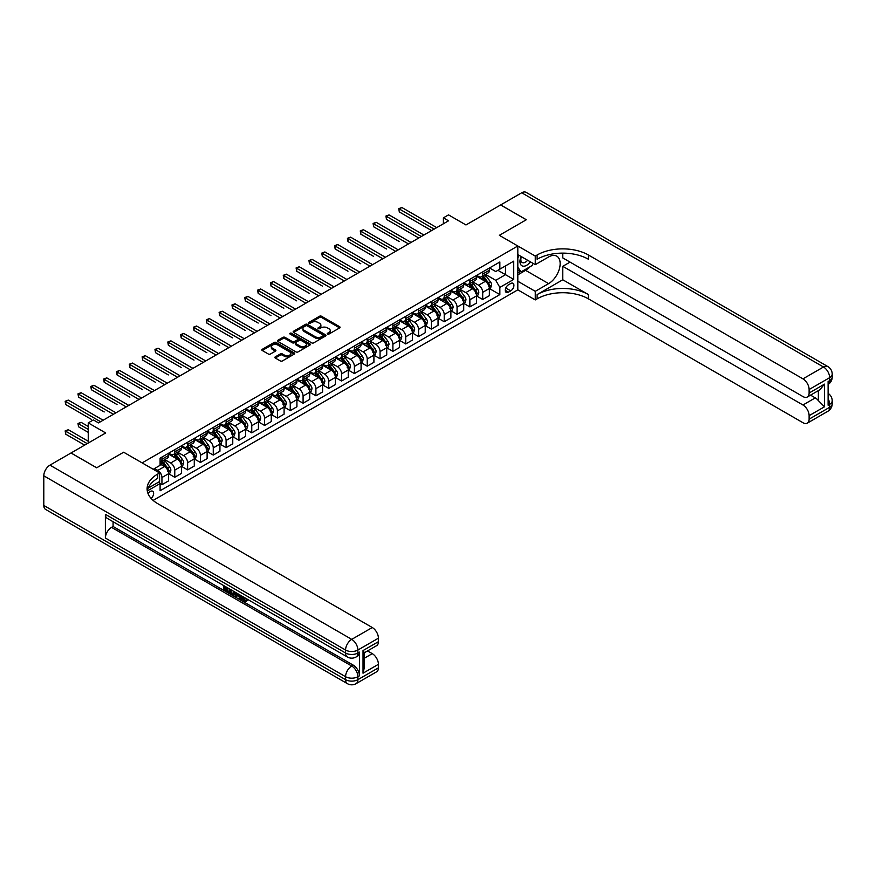 <?xml version="1.0" encoding="UTF-8"?>
<svg xmlns="http://www.w3.org/2000/svg" width="876" height="876" viewBox="0 0 876 876"><rect width="100%" height="100%" fill="white"/><g stroke="black" fill="none" stroke-linecap="round" stroke-linejoin="round"><path stroke-width="1.31" d="M327.536 334.074A0.996 0.58 0 0 0 328.949 334.074L339.658 327.887A1.423 0.821 0 0 0 340.074 327.306A1.423 0.821 0 0 0 339.658 326.726L321.514 316.258A1.423 0.821 0 0 0 319.499 316.258L308.801 322.434A0.996 0.58 0 0 0 310.214 323.255L311.593 322.456A4.555 2.628 0 0 1 318.043 322.456L319.554 323.321A4.555 2.628 0 0 1 320.89 325.182A4.555 2.628 0 0 1 319.554 327.044L318.174 327.843A0.996 0.58 0 0 0 319.576 328.664L320.966 327.865A4.555 2.628 0 0 1 327.416 327.865L328.927 328.73A4.555 2.628 0 0 1 330.263 330.591A4.555 2.628 0 0 1 328.927 332.453L327.536 333.263A0.996 0.58 0 0 0 327.536 334.074L327.536 333.263M151.154 498.455A4.643 2.683 120 0 0 153.508 494.425A4.643 2.683 120 0 0 152.665 491.228A4.643 2.683 120 0 0 150.344 491.458A4.643 2.683 120 0 0 148.11 493.746M275.272 356.86A1.423 0.821 0 0 0 274.856 357.441A1.423 0.821 0 0 0 275.272 358.021L280.364 360.956A1.423 0.821 0 0 0 282.379 360.956L294.27 354.101A1.423 0.821 0 0 0 294.686 353.521A1.423 0.821 0 0 0 294.27 352.929L276.126 342.461A1.423 0.821 0 0 0 274.111 342.461L262.231 349.327A1.423 0.821 0 0 0 261.804 349.907A1.423 0.821 0 0 0 262.231 350.488L268.374 354.035A1.423 0.821 0 0 0 270.388 354.035L275.48 351.101A1.423 0.821 0 0 0 275.896 350.52A1.423 0.821 0 0 0 275.48 349.94L272.425 348.177A3.811 2.201 0 0 1 271.308 346.622A3.811 2.201 0 0 1 273.662 344.586A3.811 2.201 0 0 1 277.812 345.067L289.759 351.955A3.811 2.201 0 0 1 290.876 353.521A3.811 2.201 0 0 1 288.522 355.546A3.811 2.201 0 0 1 284.371 355.076L282.379 353.926A1.423 0.821 0 0 0 280.364 353.926L275.272 356.86L275.272 358.021L280.364 355.108L280.364 353.926M562.775 253.131L562.775 257.905L802.963 396.576A8.705 5.026 -120 0 0 807.322 397.003L819.914 389.732L824.513 384.126L824.513 406.771L809.117 415.662L809.117 419.155L829.649 407.307L829.649 404.34L828.105 405.227L828.105 381.52L829.649 380.633L829.649 377.676L809.117 389.524A8.705 5.026 -120 0 0 802.963 378.859L823.495 367L521.713 192.775L500.667 204.929L526.334 219.745L499.342 235.326L526.279 219.766L500.623 204.951L465.977 224.957L448.534 214.883L443.398 217.839L448.534 220.807L98.506 422.889L93.382 419.922L88.246 422.889L88.246 443.037M43.8 505.441L345.571 679.667A8.705 5.026 120 0 0 347.378 683.652L45.607 509.427A8.705 5.026 -60 0 1 43.8 505.441L43.8 475.81A8.705 5.026 -60 0 1 49.954 465.145L71 452.991L96.667 467.806L123.658 452.224L96.71 467.784L71.055 452.969L105.689 432.963L88.246 422.889M148.132 488.173L159.585 481.559L159.585 472.963L123.658 452.224L142.131 462.889L517.815 245.992L517.815 289.846L535.269 299.92L537.108 298.858A36.288 20.947 180 0 1 588.431 298.858L802.963 422.714A8.705 5.026 -120 0 0 807.322 423.141A8.705 5.026 -120 0 0 809.117 419.155M537.108 255.004A36.288 20.947 180 0 1 588.431 255.004L588.431 259.263A36.288 20.947 180 0 0 537.108 259.263L537.108 255.004L535.269 256.066L499.342 235.326L517.815 245.992M311.692 342.866A1.423 0.821 0 0 0 313.707 342.866L325.598 336.012A1.423 0.821 0 0 0 326.014 335.42A1.423 0.821 0 0 0 325.598 334.84L307.465 324.372A1.423 0.821 0 0 0 305.45 324.372L293.559 331.238A1.423 0.821 0 0 0 293.142 331.818A1.423 0.821 0 0 0 293.559 332.398L311.692 342.866M290.482 334.293A0.996 0.58 0 0 1 291.5 334.424L291.5 333.241L309.929 343.885A1.423 0.821 0 0 1 310.345 344.465A1.423 0.821 0 0 1 309.929 345.056L298.048 351.911A1.423 0.821 0 0 1 296.033 351.911L277.889 341.443L277.889 340.282A1.423 0.821 0 0 0 277.473 340.863A1.423 0.821 0 0 0 277.889 341.443M277.889 340.282L282.981 337.348A1.423 0.821 0 0 1 284.996 337.348L292.354 341.585A1.423 0.821 0 0 0 294.369 341.585L297.741 339.647A1.423 0.821 0 0 0 298.158 339.056A1.423 0.821 0 0 0 297.741 338.475L290.087 334.063A0.996 0.58 0 0 1 291.5 333.241M510.73 283.506L508.474 284.81A4.5 2.595 120 0 0 505.529 288.773A4.5 2.595 120 0 0 506.219 292.376A4.5 2.595 120 0 0 508.474 292.157L510.73 290.854A4.5 2.595 120 0 0 513.675 286.89A4.5 2.595 120 0 0 512.986 283.287A4.5 2.595 120 0 0 510.73 283.506M153.125 500.404L517.815 289.846M489.531 267.946L495.75 271.538L499.857 269.162L499.857 261.99L160.1 458.148L160.1 465.32L153.223 469.295M499.857 269.162L513.708 261.168L513.708 279.411L499.857 287.416L495.75 280.309L485.534 274.418M489.531 288.631L499.857 294.588L499.857 287.416M499.857 294.588L160.1 490.746L160.1 483.574L147.299 490.965M443.398 217.839L443.398 223.774M497.897 270.29L505.496 274.681L505.496 265.91L513.708 261.168M495.75 280.309L505.496 274.681L513.708 279.411M160.1 483.629L161.94 484.702L161.94 477.53A5.803 3.351 -120 0 0 157.833 470.412L154.548 468.518M161.94 484.702L168.619 480.847L168.619 473.675A5.803 3.351 -120 0 0 164.513 466.569L160.1 464.017M168.772 473.828L174.773 477.289L174.773 470.116A5.803 3.351 -120 0 0 170.667 463.01L164.776 459.604M174.773 477.289L181.441 473.434L181.441 466.273A5.803 3.351 -120 0 0 177.346 459.155L168.619 454.118M181.606 466.415L187.606 469.886L187.606 462.714A5.803 3.351 -120 0 0 183.5 455.597L177.609 452.202M187.606 469.886L194.275 466.032L194.275 458.86A5.803 3.351 -120 0 0 190.169 451.753L181.441 446.716M194.428 459.013L200.44 462.473L200.44 455.301A5.803 3.351 -120 0 0 196.334 448.194L190.431 444.789M200.44 462.473L207.108 458.619L207.108 451.458A5.803 3.351 -120 0 0 203.002 444.34L194.275 439.303M207.262 451.6L213.262 455.071L213.262 447.899A5.803 3.351 -120 0 0 209.156 440.781L203.265 437.387M213.262 455.071L219.942 451.217L219.942 444.044A5.803 3.351 -120 0 0 215.835 436.938L207.108 431.901M220.095 444.198L226.096 447.658L226.096 440.486A5.803 3.351 -120 0 0 221.989 433.379L216.098 429.974M226.096 447.658L232.764 443.803L232.764 436.642A5.803 3.351 -120 0 0 228.669 429.525L219.942 424.488M232.928 436.785L238.929 440.256L238.929 433.083A5.803 3.351 -120 0 0 234.823 425.966L228.932 422.571M238.929 440.256L245.598 436.401L245.598 429.229A5.803 3.351 -120 0 0 241.491 422.123L232.764 417.085M245.751 429.382L251.762 432.843L251.762 425.67A5.803 3.351 -120 0 0 247.656 418.564L241.754 415.158M251.762 432.843L258.431 428.988L258.431 421.827A5.803 3.351 -120 0 0 254.325 414.709L245.598 409.672M258.584 421.969L264.585 425.44L264.585 418.268A5.803 3.351 -120 0 0 260.479 411.151L254.588 407.756M264.585 425.44L271.264 421.586L271.264 414.414A5.803 3.351 -120 0 0 267.158 407.307L258.431 402.27M271.418 414.567L277.418 418.027L277.418 410.855A5.803 3.351 -120 0 0 273.312 403.748L267.421 400.343M277.418 418.027L284.087 414.173L284.087 407.011A5.803 3.351 -120 0 0 279.981 399.894L271.264 394.857M284.24 407.154L290.252 410.625L290.252 403.453A5.803 3.351 -120 0 0 286.145 396.335L280.254 392.941M290.252 410.625L296.92 406.771L296.92 399.598A5.803 3.351 -120 0 0 292.814 392.492L284.087 387.455M297.074 399.752L303.085 403.212L303.085 396.04A5.803 3.351 -120 0 0 298.979 388.933L293.077 385.528M303.085 403.212L309.754 399.357L309.754 392.196A5.803 3.351 -120 0 0 305.647 385.079L296.92 380.042M309.907 392.339L315.907 395.81L315.907 388.637A5.803 3.351 -120 0 0 311.801 381.52L305.91 378.125M315.907 395.81L322.587 391.955L322.587 384.783A5.803 3.351 -120 0 0 318.481 377.676L309.754 372.639M322.74 384.936L328.741 388.397L328.741 381.224A5.803 3.351 -120 0 0 324.635 374.118L318.744 370.712M328.741 388.397L335.409 384.542L335.409 377.381A5.803 3.351 -120 0 0 331.303 370.263L322.587 365.226M335.563 377.523L341.574 380.994L341.574 373.822A5.803 3.351 -120 0 0 337.468 366.705L331.577 363.31M341.574 380.994L348.243 377.14L348.243 369.968A5.803 3.351 -120 0 0 344.137 362.861L335.409 357.824M348.396 370.121L354.408 373.581L354.408 366.409A5.803 3.351 -120 0 0 350.301 359.302L344.399 355.897M354.408 373.581L361.076 369.727L361.076 362.565A5.803 3.351 -120 0 0 356.97 355.448L348.243 350.411M361.23 362.708L367.23 366.179L367.23 359.007A5.803 3.351 -120 0 0 363.124 351.889L357.233 348.495M367.23 366.179L373.91 362.325L373.91 355.152A5.803 3.351 -120 0 0 369.803 348.046L361.076 343.009M374.063 355.306L380.064 358.766L380.064 351.594A5.803 3.351 -120 0 0 375.957 344.487L370.066 341.082M380.064 358.766L386.732 354.911L386.732 347.75A5.803 3.351 -120 0 0 382.626 340.633L373.91 335.596M386.885 347.892L392.897 351.364L392.897 344.191A5.803 3.351 -120 0 0 388.791 337.074L382.9 333.679M392.897 351.364L399.565 347.509L399.565 340.337A5.803 3.351 -120 0 0 395.459 333.23L386.732 328.193M399.719 340.49L405.73 343.95L405.73 336.778A5.803 3.351 -120 0 0 401.624 329.672L395.722 326.266M405.73 343.95L412.399 340.096L412.399 332.935A5.803 3.351 -120 0 0 408.293 325.817L399.565 320.78M412.552 333.077L418.553 336.548L418.553 329.376A5.803 3.351 -120 0 0 414.447 322.259L408.555 318.864M418.553 336.548L425.232 332.694L425.232 325.522A5.803 3.351 -120 0 0 421.126 318.415L412.399 313.378M425.386 325.675L431.386 329.135L431.386 321.963A5.803 3.351 -120 0 0 427.28 314.856L421.389 311.451M431.386 329.135L438.055 325.281L438.055 318.119A5.803 3.351 -120 0 0 433.949 311.002L425.232 305.965M438.208 318.262L444.22 321.733L444.22 314.561A5.803 3.351 -120 0 0 440.113 307.443L434.211 304.049M444.22 321.733L450.888 317.879L450.888 310.706A5.803 3.351 -120 0 0 446.782 303.6L438.055 298.563M451.041 310.86L457.053 314.32L457.053 307.147A5.803 3.351 -120 0 0 452.947 300.041L447.045 296.635M457.053 314.32L463.722 310.465L463.722 303.304A5.803 3.351 -120 0 0 459.615 296.187L450.888 291.15M463.875 303.446L469.875 306.918L469.875 299.745A5.803 3.351 -120 0 0 465.769 292.628L459.878 289.233M469.875 306.918L476.555 303.063L476.555 295.891A5.803 3.351 -120 0 0 472.449 288.784L463.722 283.747M476.708 296.044L482.709 299.504L482.709 292.332A5.803 3.351 -120 0 0 478.603 285.226L472.712 281.82M482.709 299.504L489.377 295.65L489.377 288.489A5.803 3.351 -120 0 0 485.271 281.371L476.555 276.334M476.708 275.36L478.603 276.455A5.803 3.351 -120 0 0 481.504 276.739A5.803 3.351 -120 0 0 482.709 274.079L482.709 271.889M463.875 282.762L465.769 283.857A5.803 3.351 -120 0 0 468.671 284.152A5.803 3.351 -120 0 0 469.875 281.492L469.875 279.302M451.041 290.175L452.947 291.27A5.803 3.351 -120 0 0 455.849 291.555A5.803 3.351 -120 0 0 457.053 288.894L457.053 286.704M438.208 297.577L440.113 298.672A5.803 3.351 -120 0 0 443.015 298.968A5.803 3.351 -120 0 0 444.22 296.307L444.22 294.117M425.386 304.99L427.28 306.085A5.803 3.351 -120 0 0 430.182 306.37A5.803 3.351 -120 0 0 431.386 303.709L431.386 301.519M412.552 312.393L414.447 313.488A5.803 3.351 -120 0 0 417.348 313.783A5.803 3.351 -120 0 0 418.553 311.122L418.553 308.932M399.719 319.806L401.624 320.901A5.803 3.351 -120 0 0 404.526 321.185A5.803 3.351 -120 0 0 405.73 318.525L405.73 316.335M386.885 327.208L388.791 328.303A5.803 3.351 -120 0 0 391.692 328.599A5.803 3.351 -120 0 0 392.897 325.938L392.897 323.748M374.063 334.621L375.957 335.716A5.803 3.351 -120 0 0 378.859 336.001A5.803 3.351 -120 0 0 380.064 333.34L380.064 331.15M361.23 342.023L363.124 343.118A5.803 3.351 -120 0 0 366.037 343.414A5.803 3.351 -120 0 0 367.23 340.753L367.23 338.563M348.396 349.436L350.301 350.531A5.803 3.351 -120 0 0 353.203 350.816A5.803 3.351 -120 0 0 354.408 348.155L354.408 345.965M335.563 356.839L337.468 357.934A5.803 3.351 -120 0 0 340.37 358.229A5.803 3.351 -120 0 0 341.574 355.568L341.574 353.378M322.74 364.252L324.635 365.347A5.803 3.351 -120 0 0 327.536 365.631A5.803 3.351 -120 0 0 328.741 362.971L328.741 360.781M309.907 371.654L311.801 372.749A5.803 3.351 -120 0 0 314.714 373.045A5.803 3.351 -120 0 0 315.907 370.384L315.907 368.194M297.074 379.067L298.979 380.162A5.803 3.351 -120 0 0 301.881 380.447A5.803 3.351 -120 0 0 303.085 377.786L303.085 375.596M284.24 386.469L286.145 387.564A5.803 3.351 -120 0 0 289.047 387.86A5.803 3.351 -120 0 0 290.252 385.199L290.252 383.009M271.418 393.882L273.312 394.977A5.803 3.351 -120 0 0 276.214 395.262A5.803 3.351 -120 0 0 277.418 392.601L277.418 390.411M258.584 401.285L260.479 402.38A5.803 3.351 -120 0 0 263.391 402.675A5.803 3.351 -120 0 0 264.585 400.014L264.585 397.824M245.751 408.698L247.656 409.793A5.803 3.351 -120 0 0 250.558 410.077A5.803 3.351 -120 0 0 251.762 407.417L251.762 405.227M232.928 416.1L234.823 417.195A5.803 3.351 -120 0 0 237.724 417.491A5.803 3.351 -120 0 0 238.929 414.83L238.929 412.64M220.095 423.513L221.989 424.608A5.803 3.351 -120 0 0 224.891 424.893A5.803 3.351 -120 0 0 226.096 422.232L226.096 420.042M207.262 430.915L209.156 432.01A5.803 3.351 -120 0 0 212.069 432.306A5.803 3.351 -120 0 0 213.262 429.645L213.262 427.455M194.428 438.329L196.334 439.423A5.803 3.351 -120 0 0 199.235 439.708A5.803 3.351 -120 0 0 200.44 437.047L200.44 434.857M181.606 445.731L183.5 446.826A5.803 3.351 -120 0 0 186.402 447.121A5.803 3.351 -120 0 0 187.606 444.46L187.606 442.27M168.772 453.144L170.667 454.239A5.803 3.351 -120 0 0 173.568 454.524A5.803 3.351 -120 0 0 174.773 451.863L174.773 449.673M481.504 276.739L488.184 272.885A5.803 3.351 -120 0 0 489.377 270.235L489.377 268.034M468.671 284.152L475.35 280.298A5.803 3.351 -120 0 0 476.555 277.637L476.555 275.447M455.849 291.555L462.517 287.7A5.803 3.351 -120 0 0 463.722 285.05L463.722 282.849M443.015 298.968L449.684 295.113A5.803 3.351 -120 0 0 450.888 292.453L450.888 290.263M430.182 306.37L436.861 302.516A5.803 3.351 -120 0 0 438.055 299.866L438.055 297.665M417.348 313.783L424.028 309.929A5.803 3.351 -120 0 0 425.232 307.268L425.232 305.078M404.526 321.185L411.194 317.331A5.803 3.351 -120 0 0 412.399 314.681L412.399 312.48M391.692 328.599L398.361 324.744A5.803 3.351 -120 0 0 399.565 322.083L399.565 319.893M378.859 336.001L385.539 332.146A5.803 3.351 -120 0 0 386.732 329.496L386.732 327.295M366.037 343.414L372.705 339.56A5.803 3.351 -120 0 0 373.91 336.899L373.91 334.709M353.203 350.816L359.872 346.962A5.803 3.351 -120 0 0 361.076 344.312L361.076 342.111M340.37 358.229L347.038 354.375A5.803 3.351 -120 0 0 348.243 351.714L348.243 349.524M327.536 365.631L334.216 361.777A5.803 3.351 -120 0 0 335.409 359.127L335.409 356.926M314.714 373.045L321.382 369.19A5.803 3.351 -120 0 0 322.587 366.529L322.587 364.339M301.881 380.447L308.549 376.592A5.803 3.351 -120 0 0 309.754 373.942L309.754 371.742M289.047 387.86L295.716 384.006A5.803 3.351 -120 0 0 296.92 381.345L296.92 379.155M276.214 395.262L282.893 391.408A5.803 3.351 -120 0 0 284.087 388.758L284.087 386.557M263.391 402.675L270.06 398.821A5.803 3.351 -120 0 0 271.264 396.16L271.264 393.97M250.558 410.077L257.226 406.223A5.803 3.351 -120 0 0 258.431 403.573L258.431 401.372M237.724 417.491L244.393 413.636A5.803 3.351 -120 0 0 245.598 410.975L245.598 408.785M224.891 424.893L231.571 421.038A5.803 3.351 -120 0 0 232.764 418.389L232.764 416.188M212.069 432.306L218.737 428.452A5.803 3.351 -120 0 0 219.942 425.791L219.942 423.601M199.235 439.708L205.904 435.854A5.803 3.351 -120 0 0 207.108 433.204L207.108 431.003M186.402 447.121L193.07 443.267A5.803 3.351 -120 0 0 194.275 440.606L194.275 438.416M173.568 454.524L180.248 450.669A5.803 3.351 -120 0 0 181.441 448.019L181.441 445.818M160.1 462.167A5.803 3.351 -120 0 0 160.746 461.937L167.415 458.082A5.803 3.351 -120 0 0 168.619 455.421L168.619 453.231M160.746 461.937A5.803 3.351 -120 0 0 161.94 459.276L161.94 457.086M159.093 481.844L160.1 483.574M327.942 334.216L328.927 333.647A4.555 2.628 0 0 0 330.263 331.785L330.263 330.591M320.89 325.182L320.89 326.376A4.555 2.628 0 0 1 319.554 328.237L318.568 328.807M339.636 327.898L321.514 317.44A1.423 0.821 0 0 0 319.499 317.44L309.195 323.397M325.598 334.84L325.598 336.012L307.465 325.554A1.423 0.821 0 0 0 305.45 325.554L293.58 332.409L293.559 331.238M323.08 335.837A0.996 0.58 0 0 0 323.08 335.015L307.158 325.828A0.996 0.58 0 0 0 305.757 325.828L304.29 326.671A4.555 2.628 0 0 0 302.954 328.533A4.555 2.628 0 0 0 304.29 330.394L315.174 336.68A4.555 2.628 0 0 0 321.623 336.68L323.08 335.837L323.08 337.019A0.996 0.58 0 0 0 323.375 336.614L323.375 335.42M302.954 328.533L302.954 329.715A4.555 2.628 0 0 0 304.29 331.577L304.29 330.394M323.08 337.019L321.623 337.862A4.555 2.628 0 0 1 315.174 337.862L304.29 331.577M277.911 341.454L282.981 338.53L282.981 337.348M298.158 339.056L298.158 340.249A1.423 0.821 0 0 1 297.741 340.83L294.369 342.779A1.423 0.821 0 0 1 292.354 342.779L284.996 338.53A1.423 0.821 0 0 0 282.981 338.53M291.5 334.424L309.918 345.067M299.986 345.998A3.811 2.201 0 0 0 304.136 346.469A3.811 2.201 0 0 0 306.49 344.443A3.811 2.201 0 0 0 305.374 342.888L301.169 340.457A1.423 0.821 0 0 0 299.154 340.457L295.781 342.406A1.423 0.821 0 0 0 295.354 342.987A1.423 0.821 0 0 0 295.781 343.567L299.986 345.998L299.986 347.181A3.811 2.201 0 0 0 304.136 347.662A3.811 2.201 0 0 0 306.49 345.626L306.49 344.443M295.354 342.987L295.354 344.169A1.423 0.821 0 0 0 295.781 344.75L295.781 343.567M299.986 347.181L295.781 344.75M290.876 353.521L290.876 354.703A3.811 2.201 0 0 1 288.522 356.729A3.811 2.201 0 0 1 284.371 356.258L282.379 355.108A1.423 0.821 0 0 0 280.364 355.108M271.308 346.622L271.308 347.805A3.811 2.201 0 0 0 272.425 349.36L272.425 348.177M275.458 351.112L272.425 349.36M294.248 354.112L276.126 343.644A1.423 0.821 0 0 0 274.111 343.644L262.242 350.499L262.231 349.327M489.377 288.719L490.615 288.007L491.644 285.05A3.843 2.223 -120 0 0 490.407 281.765L486.213 276.17A11.103 6.417 -120 0 0 485.008 274.725M480.836 278.809A11.103 6.417 -120 0 0 478.559 276.433M488.326 285.926L489.564 285.215A3.843 2.223 -120 0 0 488.458 282.893L484.264 277.298A11.103 6.417 -120 0 0 483.059 275.841M482.019 276.444A9.22 5.322 60 0 1 483.53 278.163L487.089 282.904M399.314 241.579L373.647 226.764L373.647 223.796L376.22 222.318L411.063 242.433M481.822 276.553A11.103 6.417 60 0 1 483.037 278.01L485.819 281.733M434.157 229.107L399.314 208.981L401.876 207.502L436.73 227.618M431.594 230.585L399.314 211.948L398.744 208.663L401.876 207.502M399.314 211.948L398.744 208.663M476.555 296.132L477.781 295.42L478.811 292.453A3.843 2.223 -120 0 0 477.584 289.179L473.39 283.583A11.103 6.417 -120 0 0 472.175 282.127M468.003 286.211A11.103 6.417 -120 0 0 465.725 283.835M475.504 293.329L476.73 292.617A3.843 2.223 -120 0 0 475.635 290.306L471.441 284.7A11.103 6.417 -120 0 0 470.226 283.255M469.197 283.846A9.22 5.322 60 0 1 470.708 285.576L474.255 290.306M386.48 248.981L360.813 234.166L360.813 231.209L363.387 229.72L398.23 249.846M468.988 283.966A11.103 6.417 60 0 1 470.204 285.412L472.996 289.135M463.722 303.534L464.948 302.822L465.977 299.866A3.843 2.223 -120 0 0 464.751 296.581L460.557 290.985A11.103 6.417 -120 0 0 459.342 289.54M455.17 293.624A11.103 6.417 -120 0 0 452.903 291.248M462.67 300.742L463.897 300.03A3.843 2.223 -120 0 0 462.802 297.709L458.608 292.113A11.103 6.417 -120 0 0 457.392 290.657M456.363 291.259A9.22 5.322 60 0 1 457.874 292.978L461.422 297.72M373.647 256.394L347.991 241.579L347.991 238.611L350.553 237.133L385.407 257.248M456.166 291.369A11.103 6.417 60 0 1 457.371 292.825L460.163 296.548M450.888 310.947L452.125 310.235L453.144 307.268A3.843 2.223 -120 0 0 451.917 303.994L447.724 298.398A11.103 6.417 -120 0 0 446.519 296.942M442.347 301.026A11.103 6.417 -120 0 0 440.07 298.65M449.837 308.144L451.074 307.432A3.843 2.223 -120 0 0 449.968 305.122L445.774 299.526A11.103 6.417 -120 0 0 444.559 298.07M443.53 298.661A9.22 5.322 60 0 1 445.041 300.391L448.589 305.122M360.813 263.796L335.158 248.981L335.158 246.025L337.72 244.535L372.574 264.661M443.333 298.782A11.103 6.417 60 0 1 444.548 300.227L447.329 303.95M421.323 236.509L386.48 216.394L389.043 214.905L423.896 235.031M418.761 237.987L386.48 219.35L385.911 216.065L389.043 214.905M386.48 219.35L385.911 216.065M408.501 243.922L373.088 223.479L376.22 222.318M373.647 226.764L373.088 223.479M395.667 251.324L360.255 230.881L363.387 229.72M360.813 234.166L360.255 230.881M438.055 318.349L439.292 317.638L440.321 314.681A3.843 2.223 -120 0 0 439.084 311.396L434.89 305.801A11.103 6.417 -120 0 0 433.686 304.355M429.514 308.44A11.103 6.417 -120 0 0 427.236 306.063M437.004 315.557L438.241 314.845A3.843 2.223 -120 0 0 437.135 312.524L432.941 306.928A11.103 6.417 -120 0 0 431.737 305.472M430.696 306.074A9.22 5.322 60 0 1 432.207 307.794L435.766 312.535M347.991 271.21L322.324 256.394L322.324 253.427L324.897 251.949L359.74 272.064M430.499 306.184A11.103 6.417 60 0 1 431.715 307.64L434.496 311.363M382.834 258.738L347.422 238.294L350.553 237.133M347.991 241.579L347.422 238.294M521.111 256.493A9.439 5.442 120 0 0 521.757 265.68A9.439 5.442 120 0 0 529.98 262.351A9.439 5.442 120 0 0 530.374 261.836M517.815 258.19L518.953 255.244M533.013 263.358L532.181 265.494L521.1 271.889L517.815 267.213M517.815 269.994L521.1 271.889M521.428 256.668A6.461 3.734 120 0 0 522.195 262.504A6.461 3.734 120 0 0 527.626 260.249M517.815 281.251L535.269 291.325L548.606 283.627A16.326 9.428 120 0 0 559.271 269.239A16.326 9.428 120 0 0 556.775 256.142A16.326 9.428 120 0 0 548.606 256.953L535.269 264.661L535.269 256.066M535.269 291.325L535.269 299.92M562.775 279.772L537.108 294.588A36.288 20.947 180 0 1 588.431 294.588L562.775 279.772L562.775 266.315L570.057 262.11M809.117 415.662A8.705 5.026 -120 0 0 802.963 404.997L815.282 397.879A8.705 5.026 60 0 1 818.359 400.606L818.359 390.63M562.775 266.315L802.963 404.997M521.713 192.775A8.705 5.026 -60 0 1 526.071 192.348L827.842 366.573A8.705 5.026 120 0 0 823.495 367A8.705 5.026 60 0 1 829.649 377.676A8.705 5.026 180 0 0 832.2 374.118A8.705 8.705 0 0 0 827.842 366.573M517.815 254.588L535.269 264.661M807.322 397.003A8.705 5.026 -120 0 0 809.117 393.017L824.513 384.126M809.117 389.524L809.117 393.017M588.431 255.004L802.963 378.859M810.541 395.142L815.282 397.879M824.513 406.771L818.359 400.606M530.144 266.665A16.326 9.428 -60 0 1 525.611 270.345L517.815 274.856M517.815 272.962L520.377 271.472M242.696 596.512L245.313 600.739M241.951 596.118L243.78 600.969L246.331 599.71L247.196 600.443L245.652 602.064L243.856 601.834L241.075 595.614M236.936 595.56L235.71 597.038L234.79 596.512L236.345 592.888M240.254 595.143L241.48 599.425L240.659 599.896L239.739 599.359L239.038 596.775L236.411 595.253L235.71 597.038M225.482 587.851L225.482 589.362L229.118 591.464L229.118 592.285L228.297 592.756L223.796 590.161L223.796 585.639M228.724 588.475L227.902 589.241L224.661 587.38L224.661 589.833L225.482 589.362M105.383 514.332L345.571 653.003A8.705 5.026 120 0 0 347.378 656.989L107.19 518.318A8.705 5.026 -60 0 1 105.383 514.332L105.383 538.028A8.705 5.026 -60 0 1 111.548 527.363L113.081 526.476L353.269 665.147A8.705 5.026 60 0 1 359.434 675.812L359.434 652.116A8.705 5.026 60 0 1 357.627 656.102L356.094 656.989A8.705 5.026 -120 0 0 357.89 653.003L359.434 652.116M113.081 526.476L113.081 521.724M235.348 592.307L234.505 594.64L231.68 594.716L229.479 593.435L229.479 588.913M159.585 472.963L157.735 474.025A36.288 20.947 0 0 0 147.102 488.841A36.288 20.947 0 0 0 157.735 503.656L372.267 627.523A8.705 5.026 60 0 1 378.421 638.188L357.89 650.036L357.89 653.003A8.705 5.026 0 0 1 345.571 653.003L345.571 650.036L43.8 475.81M363.025 650.572L364.306 652.5L364.296 667.731L363.025 673.206L363.025 650.572L378.421 641.681L378.421 638.188M378.421 641.681A8.705 5.026 60 0 1 376.614 645.667L364.296 652.784M367.526 650.923L372.267 653.649A8.705 5.026 60 0 1 378.421 664.315L363.025 673.206M359.434 675.812L357.89 676.71L357.89 679.667L378.421 667.819L378.421 664.315M378.421 667.819A8.705 5.026 60 0 1 376.614 671.804L356.094 683.652A8.705 5.026 -120 0 0 357.89 679.667A8.705 5.026 0 0 1 345.571 679.667L345.571 676.71L105.383 538.028M157.735 474.025L157.735 478.296A36.288 20.947 0 0 0 147.299 490.976M224.661 589.833L228.297 591.935L229.118 591.464M228.297 591.935L228.297 592.756M224.661 586.132L228.264 588.212M227.902 588.42L227.902 589.241M234.461 591.793L233.684 595.111M230.344 589.417L230.344 593.118L233.071 594.191L233.596 591.3M234.527 592.756L235.337 592.296M231.165 589.887L231.165 592.647L233.892 593.72M230.344 593.118L231.165 592.647M231.614 593.851L232.436 593.38M239.104 594.476L240.659 599.896M237.166 593.359L236.673 594.585L238.776 595.8L238.294 594.005M237.681 593.654L238.48 594.673M236.673 594.585L237.495 594.114M243.78 600.969L244.601 600.487M244.973 601.111L245.51 600.18L246.375 600.914L247.196 600.443M241.875 596.983L242.663 596.523M246.375 600.914L245.652 602.064M425.232 325.762L426.459 325.051L427.488 322.083A3.843 2.223 -120 0 0 426.262 318.809L422.068 313.214A11.103 6.417 -120 0 0 420.852 311.757M416.68 315.842A11.103 6.417 -120 0 0 414.403 313.466M424.181 322.959L425.407 322.248A3.843 2.223 -120 0 0 424.312 319.937L420.119 314.342A11.103 6.417 -120 0 0 418.903 312.885M417.874 313.477A9.22 5.322 60 0 1 419.385 315.207L422.933 319.937M335.158 278.612L309.491 263.796L309.491 260.84L312.064 259.351L346.907 279.477M417.666 313.597A11.103 6.417 60 0 1 418.881 315.042L421.674 318.765M412.399 333.165L413.625 332.453L414.655 329.496A3.843 2.223 -120 0 0 413.428 326.211L409.234 320.616A11.103 6.417 -120 0 0 408.019 319.171M403.847 323.255A11.103 6.417 -120 0 0 401.58 320.879M411.348 330.372L412.574 329.661A3.843 2.223 -120 0 0 411.479 327.339L407.285 321.744A11.103 6.417 -120 0 0 406.07 320.287M405.04 320.89A9.22 5.322 60 0 1 406.552 322.609L410.099 327.35M322.324 286.025L296.668 271.21L296.668 268.242L299.231 266.764L334.084 286.879M404.843 320.999A11.103 6.417 60 0 1 406.048 322.456L408.84 326.179M399.565 340.578L400.803 339.866L401.821 336.899A3.843 2.223 -120 0 0 400.595 333.625L396.401 328.029A11.103 6.417 -120 0 0 395.196 326.573M391.024 330.657A11.103 6.417 -120 0 0 388.747 328.281M398.514 337.775L399.752 337.063A3.843 2.223 -120 0 0 398.646 334.752L394.452 329.157A11.103 6.417 -120 0 0 393.236 327.701M392.207 328.292A9.22 5.322 60 0 1 393.718 330.022L397.266 334.752M309.491 293.427L283.835 278.612L283.835 275.655L286.397 274.166L321.251 294.292M392.01 328.412A11.103 6.417 60 0 1 393.225 329.858L396.007 333.581M386.732 347.98L387.969 347.268L388.999 344.312A3.843 2.223 -120 0 0 387.761 341.027L383.568 335.431A11.103 6.417 -120 0 0 382.363 333.986M378.191 338.07A11.103 6.417 -120 0 0 375.913 335.694M385.681 345.188L386.918 344.476A3.843 2.223 -120 0 0 385.812 342.155L381.618 336.559A11.103 6.417 -120 0 0 380.414 335.103M379.374 335.705A9.22 5.322 60 0 1 380.896 337.424L384.444 342.166M296.668 300.84L271.002 286.025L271.002 283.058L273.575 281.579L308.418 301.694M379.177 335.815A11.103 6.417 60 0 1 380.392 337.271L383.184 340.994M373.91 355.393L375.136 354.681L376.165 351.714A3.843 2.223 -120 0 0 374.939 348.44L370.745 342.845A11.103 6.417 -120 0 0 369.53 341.388M365.358 345.472A11.103 6.417 -120 0 0 363.091 343.096M372.858 352.59L374.085 351.878A3.843 2.223 -120 0 0 372.99 349.568L368.796 343.972A11.103 6.417 -120 0 0 367.581 342.516M366.551 343.107A9.22 5.322 60 0 1 368.062 344.837L371.61 349.568M283.835 308.243L258.179 293.427L258.179 290.471L260.741 288.981L295.584 309.108M366.343 343.228A11.103 6.417 60 0 1 367.559 344.673L370.351 348.396M370 266.14L334.588 245.696L337.72 244.535M335.158 248.981L334.588 245.696M357.178 273.553L321.766 253.109L324.897 251.949M322.324 256.394L321.766 253.109M344.345 280.955L308.932 260.511L312.064 259.351M309.491 263.796L308.932 260.511M331.511 288.368L296.099 267.925L299.231 266.764M296.668 271.21L296.099 267.925M318.678 295.77L283.266 275.327L286.397 274.166M283.835 278.612L283.266 275.327M361.076 362.795L362.303 362.084L363.332 359.127A3.843 2.223 -120 0 0 362.106 355.842L357.912 350.247A11.103 6.417 -120 0 0 356.696 348.801M352.524 352.886A11.103 6.417 -120 0 0 350.258 350.51M360.025 360.003L361.251 359.291A3.843 2.223 -120 0 0 360.156 356.97L355.963 351.375A11.103 6.417 -120 0 0 354.747 349.918M353.718 350.52A9.22 5.322 60 0 1 355.229 352.24L358.777 356.981M271.002 315.656L245.346 300.84L245.346 297.873L247.908 296.395L282.762 316.51M353.521 350.63A11.103 6.417 60 0 1 354.725 352.086L357.517 355.809M305.855 303.184L270.443 282.74L273.575 281.579M271.002 286.025L270.443 282.74M348.243 370.209L349.48 369.497L350.499 366.529A3.843 2.223 -120 0 0 349.272 363.255L345.078 357.66A11.103 6.417 -120 0 0 343.874 356.204M339.702 360.288A11.103 6.417 -120 0 0 337.424 357.912M347.192 367.405L348.429 366.694A3.843 2.223 -120 0 0 347.323 364.383L343.129 358.788A11.103 6.417 -120 0 0 341.914 357.331M340.884 357.923A9.22 5.322 60 0 1 342.396 359.653L345.943 364.383M258.179 323.058L232.512 308.243L232.512 305.286L235.075 303.797L269.928 323.923M340.687 358.043A11.103 6.417 60 0 1 341.903 359.488L344.684 363.212M293.022 310.586L257.61 290.142L260.741 288.981M258.179 293.427L257.61 290.142M335.409 377.611L336.647 376.899L337.676 373.942A3.843 2.223 -120 0 0 336.439 370.657L332.245 365.062A11.103 6.417 -120 0 0 331.04 363.617M326.868 367.701A11.103 6.417 -120 0 0 324.591 365.325M334.358 374.819L335.596 374.107A3.843 2.223 -120 0 0 334.49 371.785L330.296 366.19A11.103 6.417 -120 0 0 329.091 364.734M328.051 365.336A9.22 5.322 60 0 1 329.573 367.055L333.121 371.796M245.346 330.471L219.679 315.656L219.679 312.688L222.252 311.21L257.095 331.325M327.854 365.445A11.103 6.417 60 0 1 329.069 366.902L331.862 370.625M280.189 317.999L244.776 297.555L247.908 296.395M245.346 300.84L244.776 297.555M322.587 385.024L323.813 384.312L324.843 381.345A3.843 2.223 -120 0 0 323.616 378.071L319.422 372.475A11.103 6.417 -120 0 0 318.207 371.019M314.035 375.103A11.103 6.417 -120 0 0 311.768 372.727M321.536 382.221L322.762 381.509A3.843 2.223 -120 0 0 321.667 379.199L317.473 373.603A11.103 6.417 -120 0 0 316.258 372.147M315.229 372.738A9.22 5.322 60 0 1 316.74 374.468L320.287 379.199M232.512 337.873L206.856 323.058L206.856 320.101L209.419 318.612L244.262 338.738M315.021 372.858A11.103 6.417 60 0 1 316.236 374.304L319.028 378.027M267.355 325.401L231.943 304.957L235.075 303.797M232.512 308.243L231.943 304.957M309.754 392.426L310.98 391.714L312.009 388.758A3.843 2.223 -120 0 0 310.783 385.473L306.589 379.877A11.103 6.417 -120 0 0 305.374 378.432M301.202 382.516A11.103 6.417 -120 0 0 298.935 380.14M308.702 389.634L309.929 388.922A3.843 2.223 -120 0 0 308.834 386.601L304.64 381.005A11.103 6.417 -120 0 0 303.425 379.549M302.395 380.151A9.22 5.322 60 0 1 303.906 381.87L307.454 386.612M219.679 345.286L194.023 330.471L194.023 327.504L196.585 326.025L231.439 346.14M302.198 380.261A11.103 6.417 60 0 1 303.403 381.717L306.195 385.44M254.533 332.814L219.12 312.371L222.252 311.21M219.679 315.656L219.12 312.371M296.92 399.839L298.158 399.127L299.176 396.16A3.843 2.223 -120 0 0 297.95 392.886L293.756 387.291A11.103 6.417 -120 0 0 292.551 385.834M288.379 389.919A11.103 6.417 -120 0 0 286.102 387.542M295.869 397.036L297.106 396.324A3.843 2.223 -120 0 0 296 394.014L291.807 388.418A11.103 6.417 -120 0 0 290.591 386.962M289.562 387.553A9.22 5.322 60 0 1 291.073 389.283L294.621 394.014M206.856 352.689L181.19 337.873L181.19 334.917L183.752 333.428L218.606 353.554M289.365 387.674A11.103 6.417 60 0 1 290.58 389.119L293.361 392.842M241.699 340.216L206.287 319.773L209.419 318.612M206.856 323.058L206.287 319.773M284.087 407.241L285.324 406.53L286.353 403.573A3.843 2.223 -120 0 0 285.127 400.288L280.933 394.693A11.103 6.417 -120 0 0 279.718 393.247M275.546 397.332A11.103 6.417 -120 0 0 273.268 394.956M283.036 404.449L284.273 403.737A3.843 2.223 -120 0 0 283.167 401.416L278.973 395.821A11.103 6.417 -120 0 0 277.769 394.364M276.728 394.966A9.22 5.322 60 0 1 278.25 396.686L281.798 401.427M194.023 360.102L168.356 345.286L168.356 342.319L170.929 340.841L205.772 360.956M276.531 395.076A11.103 6.417 60 0 1 277.747 396.532L280.539 400.255M271.264 414.655L272.491 413.943L273.52 410.975A3.843 2.223 -120 0 0 272.294 407.701L268.1 402.106A11.103 6.417 -120 0 0 266.884 400.65M262.712 404.734A11.103 6.417 -120 0 0 260.446 402.358M270.213 411.851L271.44 411.14A3.843 2.223 -120 0 0 270.345 408.829L266.151 403.234A11.103 6.417 -120 0 0 264.935 401.777M263.906 402.369A9.22 5.322 60 0 1 265.417 404.099L268.965 408.829M181.19 367.504L155.534 352.689L155.534 349.732L158.096 348.243L192.939 368.369M263.709 402.489A11.103 6.417 60 0 1 264.913 403.935L267.706 407.658M258.431 422.057L259.657 421.345L260.687 418.389A3.843 2.223 -120 0 0 259.46 415.104L255.266 409.508A11.103 6.417 -120 0 0 254.051 408.063M249.879 412.147A11.103 6.417 -120 0 0 247.612 409.771M257.38 419.265L258.606 418.553A3.843 2.223 -120 0 0 257.511 416.231L253.317 410.636A11.103 6.417 -120 0 0 252.102 409.18M251.073 409.782A9.22 5.322 60 0 1 252.584 411.501L256.131 416.242M168.356 374.917L142.7 360.102L142.7 357.134L145.263 355.656L180.117 375.771M250.875 409.891A11.103 6.417 60 0 1 252.08 411.348L254.872 415.071M245.598 429.47L246.835 428.758L247.853 425.791A3.843 2.223 -120 0 0 246.627 422.517L242.433 416.921A11.103 6.417 -120 0 0 241.228 415.465M237.057 419.549A11.103 6.417 -120 0 0 234.779 417.173M244.546 426.667L245.784 425.955A3.843 2.223 -120 0 0 244.678 423.645L240.484 418.049A11.103 6.417 -120 0 0 239.279 416.593M238.239 417.184A9.22 5.322 60 0 1 239.75 418.914L243.298 423.645M155.534 382.319L129.867 367.504L129.867 364.547L132.429 363.058L167.283 383.184M238.042 417.305A11.103 6.417 60 0 1 239.257 418.75L242.039 422.473M232.764 436.872L234.001 436.16L235.031 433.204A3.843 2.223 -120 0 0 233.804 429.919L229.611 424.323A11.103 6.417 -120 0 0 228.395 422.878M224.223 426.962A11.103 6.417 -120 0 0 221.946 424.586M231.724 434.08L232.95 433.368A3.843 2.223 -120 0 0 231.844 431.047L227.65 425.451A11.103 6.417 -120 0 0 226.446 423.995M225.406 424.597A9.22 5.322 60 0 1 226.928 426.316L230.476 431.058M142.7 389.732L117.034 374.917L117.034 371.95L119.607 370.471L154.45 390.587M225.209 424.707A11.103 6.417 60 0 1 226.424 426.163L229.216 429.886M219.942 444.285L221.168 443.574L222.197 440.606A3.843 2.223 -120 0 0 220.971 437.332L216.777 431.737A11.103 6.417 -120 0 0 215.562 430.28M211.39 434.365A11.103 6.417 -120 0 0 209.123 431.988M218.891 441.482L220.117 440.77A3.843 2.223 -120 0 0 219.022 438.46L214.828 432.864A11.103 6.417 -120 0 0 213.613 431.408M212.583 431.999A9.22 5.322 60 0 1 214.094 433.73L217.642 438.46M129.867 397.135L104.211 382.319L104.211 379.363L106.773 377.874L141.616 398M212.386 432.12A11.103 6.417 60 0 1 213.591 433.565L216.383 437.288M207.108 451.688L208.335 450.976L209.364 448.019A3.843 2.223 -120 0 0 208.138 444.734L203.944 439.139A11.103 6.417 -120 0 0 202.728 437.693M198.556 441.778A11.103 6.417 -120 0 0 196.29 439.402M206.057 448.895L207.294 448.183A3.843 2.223 -120 0 0 206.189 445.862L201.995 440.267A11.103 6.417 -120 0 0 200.779 438.81M199.75 439.413A9.22 5.322 60 0 1 201.261 441.132L204.809 445.873M117.034 404.548L91.378 389.732L91.378 386.765L93.94 385.287L128.794 405.402M199.553 439.522A11.103 6.417 60 0 1 200.757 440.978L203.55 444.701M194.275 459.101L195.512 458.389L196.531 455.421A3.843 2.223 -120 0 0 195.304 452.147L191.11 446.552A11.103 6.417 -120 0 0 189.906 445.096M185.734 449.18A11.103 6.417 -120 0 0 183.456 446.804M193.224 456.297L194.461 455.586A3.843 2.223 -120 0 0 193.355 453.275L189.161 447.68A11.103 6.417 -120 0 0 187.957 446.223M186.916 446.815A9.22 5.322 60 0 1 188.428 448.545L191.975 453.275M104.211 411.95L78.544 397.135L78.544 394.178L81.107 392.7L115.961 412.815M186.719 446.935A11.103 6.417 60 0 1 187.935 448.381L190.716 452.104M181.441 466.503L182.679 465.791L183.708 462.835A3.843 2.223 -120 0 0 182.482 459.55L178.288 453.954A11.103 6.417 -120 0 0 177.072 452.509M172.9 456.593A11.103 6.417 -120 0 0 170.623 454.217M180.401 463.711L181.628 462.999A3.843 2.223 -120 0 0 180.522 460.677L176.328 455.082A11.103 6.417 -120 0 0 175.123 453.626M174.083 454.228A9.22 5.322 60 0 1 175.605 455.947L179.153 460.688M91.378 419.363L65.711 404.548L65.711 401.58L68.284 400.102L103.127 420.217M173.886 454.337A11.103 6.417 60 0 1 175.101 455.794L177.894 459.517M168.619 473.916L169.845 473.204L170.875 470.237A3.843 2.223 -120 0 0 169.648 466.963L165.454 461.367A11.103 6.417 -120 0 0 164.239 459.911M167.568 471.113L168.794 470.401A3.843 2.223 -120 0 0 167.699 468.091L163.505 462.495A11.103 6.417 -120 0 0 162.29 461.039M161.261 461.63A9.22 5.322 60 0 1 162.772 463.36L166.32 468.091M88.246 426.448L81.107 422.331L78.544 423.809L78.544 426.765L88.246 432.372M161.064 461.751A11.103 6.417 60 0 1 162.268 463.196L165.06 466.919M78.544 426.765L77.986 423.48L88.246 429.404M77.986 423.48L81.107 422.331M88.246 441.263L68.284 429.733L65.711 431.211L65.711 434.178L84.654 445.107M65.711 434.178L65.153 430.893L87.217 443.628M65.153 430.893L68.284 429.733M228.866 347.63L193.454 327.186L196.585 326.025M194.023 330.471L193.454 327.186M216.033 355.032L180.62 334.588L183.752 333.428M181.19 337.873L180.62 334.588M203.21 362.445L167.798 342.001L170.929 340.841M168.356 345.286L167.798 342.001M190.377 369.847L154.964 349.404L158.096 348.243M155.534 352.689L154.964 349.404M177.543 377.26L142.131 356.817L145.263 355.656M142.7 360.102L142.131 356.817M164.721 384.663L129.309 364.219L132.429 363.058M129.867 367.504L129.309 364.219M151.887 392.076L116.475 371.632L119.607 370.471M117.034 374.917L116.475 371.632M139.054 399.478L103.642 379.034L106.773 377.874M104.211 382.319L103.642 379.034M126.221 406.891L90.808 386.447L93.94 385.287M91.378 389.732L90.808 386.447M113.398 414.293L77.986 393.85L81.107 392.7M78.544 397.135L77.986 393.85M100.565 421.706L65.153 401.263L68.284 400.102M65.711 404.548L65.153 401.263M157.833 470.412L164.513 466.569M170.667 463.01L177.346 459.155M183.5 455.597L190.169 451.753M196.334 448.194L203.002 444.34M209.156 440.781L215.835 436.938M221.989 433.379L228.669 429.525M234.823 425.966L241.491 422.123M247.656 418.564L254.325 414.709M260.479 411.151L267.158 407.307M273.312 403.748L279.981 399.894M286.145 396.335L292.814 392.492M298.979 388.933L305.647 385.079M311.801 381.52L318.481 377.676M324.635 374.118L331.303 370.263M337.468 366.705L344.137 362.861M350.301 359.302L356.97 355.448M363.124 351.889L369.803 348.046M375.957 344.487L382.626 340.633M388.791 337.074L395.459 333.23M401.624 329.672L408.293 325.817M414.447 322.259L421.126 318.415M427.28 314.856L433.949 311.002M440.113 307.443L446.782 303.6M452.947 300.041L459.615 296.187M465.769 292.628L472.449 288.784M478.603 285.226L485.271 281.371M482.709 274.079L489.377 270.235M482.709 292.332L489.377 288.489M469.875 299.745L476.555 295.891M469.875 281.492L476.555 277.637M457.053 307.147L463.722 303.304M457.053 288.894L463.722 285.05M444.22 314.561L450.888 310.706M444.22 296.307L450.888 292.453M431.386 321.963L438.055 318.119M431.386 303.709L438.055 299.866M418.553 329.376L425.232 325.522M418.553 311.122L425.232 307.268M405.73 336.778L412.399 332.935M405.73 318.525L412.399 314.681M392.897 344.191L399.565 340.337M392.897 325.938L399.565 322.083M380.064 351.594L386.732 347.75M380.064 333.34L386.732 329.496M367.23 359.007L373.91 355.152M367.23 340.753L373.91 336.899M354.408 366.409L361.076 362.565M354.408 348.155L361.076 344.312M341.574 373.822L348.243 369.968M341.574 355.568L348.243 351.714M328.741 381.224L335.409 377.381M328.741 362.971L335.409 359.127M315.907 388.637L322.587 384.783M315.907 370.384L322.587 366.529M303.085 396.04L309.754 392.196M303.085 377.786L309.754 373.942M290.252 403.453L296.92 399.598M290.252 385.199L296.92 381.345M277.418 410.855L284.087 407.011M277.418 392.601L284.087 388.758M264.585 418.268L271.264 414.414M264.585 400.014L271.264 396.16M251.762 425.67L258.431 421.827M251.762 407.417L258.431 403.573M238.929 433.083L245.598 429.229M238.929 414.83L245.598 410.975M226.096 440.486L232.764 436.642M226.096 422.232L232.764 418.389M213.262 447.899L219.942 444.044M213.262 429.645L219.942 425.791M200.44 455.301L207.108 451.458M200.44 437.047L207.108 433.204M187.606 462.714L194.275 458.86M187.606 444.46L194.275 440.606M174.773 470.116L181.441 466.273M174.773 451.863L181.441 448.019M161.94 477.53L168.619 473.675M161.94 459.276L168.619 455.421M505.813 288.007L510.73 290.854M505.288 290.317L508.474 292.157M328.927 333.647L328.927 332.453M318.174 328.664L318.174 327.843M319.554 328.237L319.554 327.044M308.801 323.255L308.801 322.434M319.499 317.44L319.499 316.258M321.514 317.44L321.514 316.258M339.658 327.887L339.658 326.726M305.45 325.554L305.45 324.372M307.465 325.554L307.465 324.372M315.174 337.862L315.174 336.68M321.623 337.862L321.623 336.68M284.996 338.53L284.996 337.348M292.354 342.779L292.354 341.585M294.369 342.779L294.369 341.585M297.741 340.83L297.741 339.647M309.929 345.056L309.929 343.885M282.379 355.108L282.379 353.926M284.371 356.258L284.371 355.076M275.48 351.101L275.48 349.94M274.111 343.644L274.111 342.461M276.126 343.644L276.126 342.461M294.27 354.101L294.27 352.929M489.093 286.572L491.611 285.116M484.264 277.298L486.213 276.17M481.242 279.039L483.037 278.01M488.458 282.893L490.407 281.765M488.162 284.393L489.564 285.215M476.259 293.986L478.778 292.529M471.441 284.7L473.39 283.583M468.408 286.452L470.204 285.412M475.635 290.306L477.584 289.179M475.329 291.807L476.73 292.617M463.437 301.388L465.955 299.931M458.608 292.113L460.557 290.985M455.586 293.854L457.371 292.825M462.802 297.709L464.751 296.581M462.495 299.209L463.897 300.03M450.603 308.801L453.122 307.345M445.774 299.526L447.724 298.398M442.752 301.267L444.548 300.227M449.968 305.122L451.917 303.994M449.662 306.622L451.074 307.432M437.77 316.203L440.289 314.747M432.941 306.928L434.89 305.801M429.919 308.67L431.715 307.64M437.135 312.524L439.084 311.396M436.839 314.024L438.241 314.845M537.108 294.588L537.108 298.858M588.431 294.588L588.431 298.858M828.105 398.744A8.705 5.026 60 0 1 829.649 404.34A8.705 5.026 180 0 0 832.2 400.781A8.705 8.705 0 0 0 828.105 393.401M827.842 411.293A8.705 8.705 0 0 0 832.2 403.748A8.705 5.026 0 0 1 829.649 407.307A8.705 5.026 60 0 1 827.842 411.293L807.322 423.141M829.649 380.633A8.705 5.026 60 0 1 828.105 384.454A8.705 8.705 0 0 0 832.2 377.074A8.705 5.026 0 0 1 829.649 380.633M525.611 270.345L548.606 283.627M49.954 465.145L351.736 639.37L372.267 627.523M111.548 527.363L351.736 666.034L353.269 665.147M364.296 658.248L372.267 653.649M351.736 639.37A8.705 5.026 120 0 0 345.571 650.036A8.705 5.026 180 0 0 357.89 650.036A8.705 5.026 -120 0 0 351.736 639.37M351.736 666.034A8.705 5.026 120 0 0 345.571 676.71A8.705 5.026 180 0 0 357.89 676.71A8.705 5.026 -120 0 0 351.736 666.034M424.937 323.616L427.466 322.16M420.119 314.342L422.068 313.214M417.085 316.083L418.881 315.042M424.312 319.937L426.262 318.809M424.006 321.437L425.407 322.248M412.114 331.019L414.633 329.562M407.285 321.744L409.234 320.616M404.263 323.485L406.048 322.456M411.479 327.339L413.428 326.211M411.173 328.839L412.574 329.661M399.281 338.432L401.799 336.975M394.452 329.157L396.401 328.029M391.43 330.898L393.225 329.858M398.646 334.752L400.595 333.625M398.339 336.253L399.752 337.063M386.447 345.834L388.966 344.377M381.618 336.559L383.568 335.431M378.596 338.3L380.392 337.271M385.812 342.155L387.761 341.027M385.517 343.655L386.918 344.476M373.614 353.247L376.143 351.791M368.796 343.972L370.745 342.845M365.763 345.713L367.559 344.673M372.99 349.568L374.939 348.44M372.683 351.068L374.085 351.878M360.792 360.649L363.31 359.193M355.963 351.375L357.912 350.247M352.94 353.116L354.725 352.086M360.156 356.97L362.106 355.842M359.85 358.47L361.251 359.291M347.958 368.062L350.477 366.606M343.129 358.788L345.078 357.66M340.107 360.529L341.903 359.488M347.323 364.383L349.272 363.255M347.016 365.883L348.429 366.694M335.125 375.465L337.643 374.008M330.296 366.19L332.245 365.062M327.274 367.931L329.069 366.902M334.49 371.785L336.439 370.657M334.194 373.285L335.596 374.107M322.291 382.878L324.821 381.421M317.473 373.603L319.422 372.475M314.44 375.344L316.236 374.304M321.667 379.199L323.616 378.071M321.361 380.699L322.762 381.509M309.469 390.28L311.987 388.824M304.64 381.005L306.589 379.877M301.618 382.746L303.403 381.717M308.834 386.601L310.783 385.473M308.527 388.101L309.929 388.922M296.635 397.693L299.154 396.237M291.807 388.418L293.756 387.291M288.784 390.159L290.58 389.119M296 394.014L297.95 392.886M295.694 395.514L297.106 396.324M283.802 405.095L286.321 403.639M278.973 395.821L280.933 394.693M275.951 397.562L277.747 396.532M283.167 401.416L285.127 400.288M282.871 402.916L284.273 403.737M270.969 412.508L273.498 411.052M266.151 403.234L268.1 402.106M263.118 404.975L264.913 403.935M270.345 408.829L272.294 407.701M270.038 410.329L271.44 411.14M258.146 419.911L260.665 418.454M253.317 410.636L255.266 409.508M250.295 412.377L252.08 411.348M257.511 416.231L259.46 415.104M257.205 417.732L258.606 418.553M245.313 427.324L247.831 425.867M240.484 418.049L242.433 416.921M237.462 419.79L239.257 418.75M244.678 423.645L246.627 422.517M244.371 425.145L245.784 425.955M232.479 434.726L234.998 433.27M227.65 425.451L229.611 424.323M224.628 427.192L226.424 426.163M231.844 431.047L233.804 429.919M231.549 432.547L232.95 433.368M219.646 442.139L222.175 440.683M214.828 432.864L216.777 431.737M211.795 434.605L213.591 433.565M219.022 438.46L220.971 437.332M218.715 439.96L220.117 440.77M206.824 449.541L209.342 448.085M201.995 440.267L203.944 439.139M198.972 442.008L200.757 440.978M206.189 445.862L208.138 444.734M205.882 447.362L207.294 448.183M193.99 456.954L196.509 455.498M189.161 447.68L191.11 446.552M186.139 449.421L187.935 448.381M193.355 453.275L195.304 452.147M193.049 454.775L194.461 455.586M181.157 464.357L183.675 462.9M176.328 455.082L178.288 453.954M173.306 456.823L175.101 455.794M180.522 460.677L182.482 459.55M180.226 462.178L181.628 462.999M168.323 471.77L170.853 470.313M163.505 462.495L165.454 461.367M160.483 464.236L162.268 463.196M167.699 468.091L169.648 466.963M167.393 469.591L168.794 470.401M832.2 400.781L832.2 403.748M832.2 374.118L832.2 377.074M347.378 656.989A8.705 8.705 0 0 0 356.094 656.989M347.378 683.652A8.705 8.705 0 0 0 356.094 683.652"/></g></svg>
